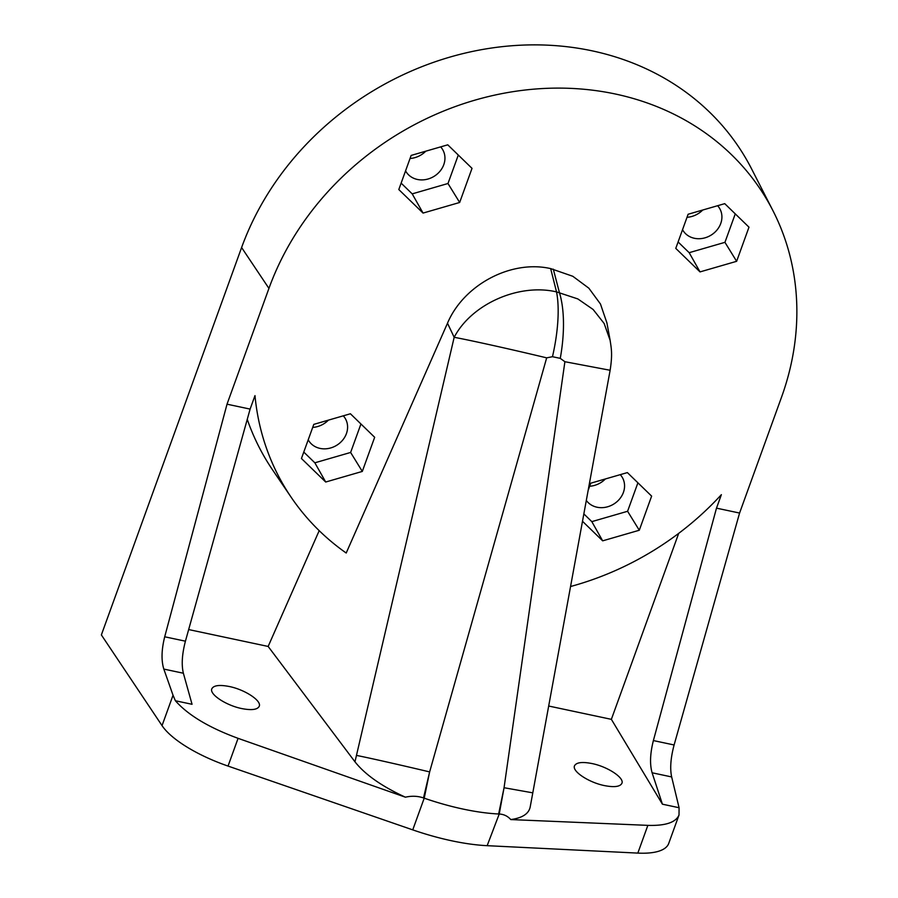 <?xml version="1.0" encoding="UTF-8"?>
<svg xmlns="http://www.w3.org/2000/svg" width="898" height="898" viewBox="0 0 898 898"><rect width="100%" height="100%" fill="white"/><g stroke="black" fill="none" stroke-linecap="round" stroke-linejoin="round"><path stroke-width="1.35" d="M583.913 513.97L591.816 521.637L627.59 511.276L639.286 530.247L651.634 496.123L627.376 472.595L590.761 483.191L588.28 490.039M639.286 530.247L602.67 540.843L582.566 521.345M748.988 227.183L736.641 261.307L700.025 271.903L675.767 248.376L688.115 214.252L724.731 203.655L748.988 227.183M423.059 213.073L459.675 202.477L472.022 168.353L447.765 144.825L411.149 155.421L398.802 189.545L423.059 213.073L412.204 193.867L447.979 183.506L458.294 155.028M301.436 458.496L313.795 424.372L350.411 413.765L374.668 437.292L362.309 471.428L325.705 482.024L301.436 458.496M570.645 586.495A280.479 244.121 148.9 0 0 721.375 494.675L716.492 508.145L739.582 513.05L781.496 397.264A280.906 244.492 148.9 0 0 772.998 210.783A280.906 244.492 148.9 0 0 513.779 91.551A280.906 244.492 148.9 0 0 268.94 288.404L227.026 404.19L250.115 409.095L185.426 641.183C182.047 654.103 181.362 664.778 183.372 673.231L192.049 704.29L175.391 700.754C188.109 715.145 209.01 727.672 238.082 738.336L228.036 766.073A79.507 26.648 -160.1 0 1 162.033 725.618L173.033 695.243L175.391 700.754M679.056 814.913L668.741 843.402A79.507 26.648 -160.1 0 1 637.816 853.1L487.165 845.68L499.221 814.015L504.059 787.726L498.637 813.992A119.254 39.972 -160.1 0 1 424.215 798.176L423.508 797.94C417.828 795.987 411.789 795.74 405.402 797.188C381.875 786.39 365.071 774.592 354.968 761.807L454.175 337.3L447.496 323.213L346.201 553.022A280.479 244.121 148.9 0 1 291.244 497.369A280.479 244.121 148.9 0 1 254.987 395.614L250.115 409.095M447.496 323.213C463.559 284.992 510.872 259.5 550.665 268.603L572.801 276.281L588.852 288.191L600.47 304.018L606.835 322.696M227.026 404.19L164.704 636.783L185.426 641.183M604.5 785.604C588.796 782.506 571.779 771.236 574.529 765.77C576.359 762.402 582.162 761.65 591.917 763.536C607.508 766.611 624.436 777.747 621.921 783.258C620.192 786.715 614.378 787.501 604.5 785.604M637.816 853.1L647.851 825.363C665.474 825.913 675.868 822.445 679.023 814.98L679.079 807.729L662.421 804.193L611.37 719.343L548.734 706.041M550.665 268.603L556.524 291.895A81.101 26.693 103.5 0 1 552.472 356.708L560.262 358.358L564.898 361.714L504.059 787.726L532.795 792.844L530.179 807.044C528.742 813.812 522.277 817.988 510.771 819.571L647.851 825.363M679.079 807.729L671.659 776.938L652.105 772.785L662.421 804.193M772.998 210.783L751.648 169.004A284.239 247.388 148.9 0 0 489.354 48.357A284.239 247.388 148.9 0 0 241.607 247.545L101.373 634.931L162.033 725.618M487.165 845.68A119.254 39.972 -160.1 0 1 412.743 829.875L228.036 766.073M241.82 708.578C226.116 705.48 209.099 694.21 211.849 688.744C213.69 685.365 219.482 684.624 229.237 686.499C244.828 689.585 261.756 700.721 259.253 706.232C257.513 709.689 251.698 710.475 241.82 708.578M291.244 497.369L272.554 469.867A282.253 245.659 -31.1 0 1 247.253 419.344M319.194 530.662L268.154 646.448L188.659 629.565M405.402 797.188L238.082 738.336M268.154 646.448L354.968 761.807M611.37 719.343L678.686 533.367M652.105 772.785C649.681 764.254 650.107 753.512 653.385 740.569L674.106 744.97C670.671 757.878 669.852 768.531 671.659 776.938M716.492 508.145L653.385 740.569M687.015 217.305A21.833 19.004 148.9 0 0 702.752 210.009M410.049 158.486A21.833 19.004 148.9 0 0 425.787 151.19M312.684 427.426A21.833 19.004 148.9 0 0 328.421 420.129M589.66 486.256A21.833 19.004 148.9 0 0 605.398 478.96M440.649 146.89A21.384 18.611 -31.1 0 1 442.725 149.719A21.384 18.611 -31.1 0 1 439.818 171.428A21.384 18.611 -31.1 0 1 417.424 179.465A21.384 18.611 -31.1 0 1 406.132 171.821A21.384 18.611 -31.1 0 1 405.57 170.856M717.614 205.709A21.384 18.611 -31.1 0 1 719.691 208.538A21.384 18.611 -31.1 0 1 716.784 230.247A21.384 18.611 -31.1 0 1 694.39 238.284A21.384 18.611 -31.1 0 1 683.097 230.64A21.384 18.611 -31.1 0 1 682.536 229.675M343.283 415.83A21.384 18.611 -31.1 0 1 345.371 418.659A21.384 18.611 -31.1 0 1 342.464 440.368A21.384 18.611 -31.1 0 1 320.07 448.405A21.384 18.611 -31.1 0 1 308.777 440.761A21.384 18.611 -31.1 0 1 308.205 439.796M620.26 474.66A21.384 18.611 -31.1 0 1 622.336 477.478A21.384 18.611 -31.1 0 1 619.429 499.198A21.384 18.611 -31.1 0 1 597.035 507.224A21.384 18.611 -31.1 0 1 586.372 500.523M627.59 511.276L637.906 482.798M591.816 521.637L602.67 540.843M360.929 423.979L350.624 452.457L314.85 462.807L303.771 452.064M314.85 462.807L325.705 482.024M350.624 452.457L362.309 471.428M735.26 213.859L724.944 242.337L689.17 252.686L678.091 241.944M724.944 242.337L736.641 261.307M689.17 252.686L700.025 271.903M401.125 183.125L412.204 193.867M447.979 183.506L459.675 202.477M183.372 673.231L163.818 669.077L173.033 695.243M163.818 669.077C161.191 660.501 161.483 649.737 164.704 636.783M739.582 513.05L674.106 744.97M499.221 814.015C503.845 814.262 507.696 816.102 510.771 819.571M560.262 358.358A81.101 31.767 -79.5 0 0 559.398 292.512L553.314 269.164M552.472 356.708L546.669 357.853L429.637 771.91L424.215 798.176L412.743 829.875M546.669 357.853A81.101 1.83 13.1 0 0 454.175 337.3C471.484 304.141 518.685 283.038 556.524 291.895L577.852 298.933L593.14 309.496L604.141 323.471L610 339.983M356.484 755.409A81.101 1.336 13.3 0 1 429.637 771.91L423.508 797.94M564.898 361.714L610.135 370.268C612.717 353.666 611.246 348.155 610.079 339.972M241.607 247.545L268.94 288.404M606.868 322.685L610.079 339.994M532.795 792.844L610.135 370.268"/></g></svg>
